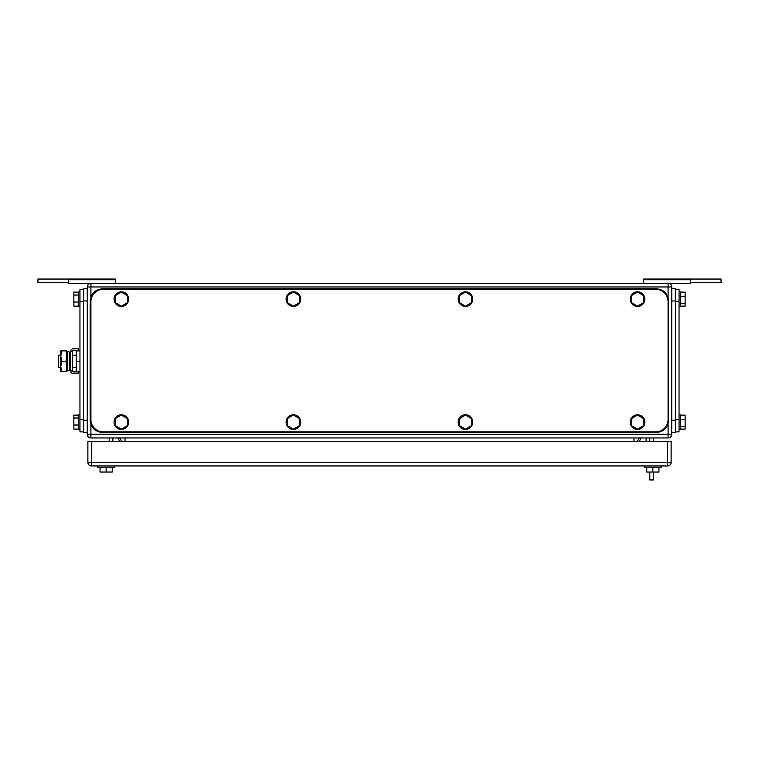 <?xml version="1.0" encoding="UTF-8"?>
<svg xmlns="http://www.w3.org/2000/svg" width="759" height="759" viewBox="0 0 759 759"><rect width="100%" height="100%" fill="white"/><g stroke="black" fill="none" stroke-linecap="round" stroke-linejoin="round"><path stroke-width="1.14" d="M690.605 282.699L721.05 282.699L721.05 279.046L643.727 279.046L643.727 283.306M690.605 279.046L690.605 283.306L668.081 283.306L668.081 297.547M643.727 279.729L690.605 279.729M115.273 279.729L68.395 279.729L68.395 279.046L115.273 279.046L115.273 283.306M68.395 279.729L68.395 283.306L90.919 283.306A3.653 3.653 0 0 0 87.266 286.959L87.266 434.29A3.653 3.653 0 0 0 90.919 437.943L90.919 434.29L87.266 434.29M68.395 282.699L37.95 282.699L37.95 279.046L68.395 279.046M112.835 441.596L112.835 437.943M119.894 441.596L117.702 437.943A3.653 3.653 0 0 1 121.355 441.596M646.165 441.596L646.165 437.943M639.106 441.596L641.298 437.943A3.653 3.653 0 0 0 637.645 441.596A3.653 3.653 0 0 1 641.298 437.943M109.182 437.943L109.182 441.596M87.266 286.959L90.919 286.959L90.919 283.306L668.081 283.306A3.653 3.653 0 0 1 671.734 286.959L671.734 434.29A3.653 3.653 0 0 1 668.081 437.943L90.919 437.943M679.039 289.397L675.387 289.397L679.039 289.397L679.039 431.862L675.387 431.862M680.263 292.139L685.13 292.139L685.13 303.23L680.263 303.23M680.263 306.133L685.13 306.133L685.13 303.23M685.13 296.228L680.263 296.228M679.039 306.437L680.263 306.437L680.263 291.826L679.039 291.826M680.263 415.126L685.13 415.126L685.13 426.207L680.263 426.207M680.263 429.11L685.13 429.11L685.13 426.207M685.13 419.215L680.263 419.215M679.039 429.423L680.263 429.423L680.263 414.812L679.039 414.812M675.387 288.79L671.734 288.79L675.387 288.79L675.387 432.469L671.734 432.469M655.909 431.862L103.091 431.862A12.172 12.172 0 0 1 90.919 419.68L90.919 301.57A12.172 12.172 0 0 1 103.091 289.397L655.909 289.397A12.172 12.172 0 0 1 668.081 301.57L668.081 419.68A12.172 12.172 0 0 1 655.909 431.862M293.41 306.162L299.501 302.651L299.501 295.621L293.41 292.101L287.319 295.621L287.319 302.651L293.41 306.162M300.716 299.131A7.305 7.305 0 0 1 293.41 306.437A7.305 7.305 0 0 1 286.105 299.131A7.305 7.305 0 0 1 293.41 291.826A7.305 7.305 0 0 1 300.716 299.131M121.355 306.162L127.446 302.651L127.446 295.621L121.355 292.101L115.273 295.621L115.273 302.651L121.355 306.162M128.66 299.131A7.305 7.305 0 0 1 121.355 306.437A7.305 7.305 0 0 1 114.049 299.131A7.305 7.305 0 0 1 121.355 291.826A7.305 7.305 0 0 1 128.66 299.131M121.355 429.148L127.446 425.628L127.446 418.598L121.355 415.088L115.273 418.598L115.273 425.628L121.355 429.148M128.66 422.118A7.305 7.305 0 0 1 121.355 429.423A7.305 7.305 0 0 1 114.049 422.118A7.305 7.305 0 0 1 121.355 414.812A7.305 7.305 0 0 1 128.66 422.118M293.41 429.148L299.501 425.628L299.501 418.598L293.41 415.088L287.319 418.598L287.319 425.628L293.41 429.148M300.716 422.118A7.305 7.305 0 0 1 293.41 429.423A7.305 7.305 0 0 1 286.105 422.118A7.305 7.305 0 0 1 293.41 414.812A7.305 7.305 0 0 1 300.716 422.118M465.466 429.148L471.557 425.628L471.557 418.598L465.466 415.088L459.375 418.598L459.375 425.628L465.466 429.148M472.772 422.118A7.305 7.305 0 0 1 465.466 429.423A7.305 7.305 0 0 1 458.161 422.118A7.305 7.305 0 0 1 465.466 414.812A7.305 7.305 0 0 1 472.772 422.118M465.466 306.162L471.557 302.651L471.557 295.621L465.466 292.101L459.375 295.621L459.375 302.651L465.466 306.162M472.772 299.131A7.305 7.305 0 0 1 465.466 306.437A7.305 7.305 0 0 1 458.161 299.131A7.305 7.305 0 0 1 465.466 291.826A7.305 7.305 0 0 1 472.772 299.131M637.522 429.148L643.604 425.628L643.604 418.598L637.522 415.088L631.431 418.598L631.431 425.628L637.522 429.148M644.827 422.118A7.305 7.305 0 0 1 637.522 429.423A7.305 7.305 0 0 1 630.217 422.118A7.305 7.305 0 0 1 637.522 414.812A7.305 7.305 0 0 1 644.827 422.118M637.522 306.162L643.604 302.651L643.604 295.621L637.522 292.101L631.431 295.621L631.431 302.651L637.522 306.162M644.827 299.131A7.305 7.305 0 0 1 637.522 306.437A7.305 7.305 0 0 1 630.217 299.131A7.305 7.305 0 0 1 637.522 291.826A7.305 7.305 0 0 1 644.827 299.131M668.565 420.287L668.565 300.962C667.844 293.562 663.793 289.511 656.393 288.79L102.361 288.79C94.97 289.511 90.909 293.562 90.188 300.962L90.188 420.287C90.909 427.687 94.97 431.748 102.361 432.469L656.393 432.469C663.793 431.748 667.844 427.687 668.565 420.287M653.471 472.041L653.471 479.954L649.818 479.954L649.818 472.041M649.818 437.943L649.818 441.596M653.471 441.596L653.471 437.943M661.383 465.95L661.383 467.174L644.334 467.174L644.334 465.95M658.954 467.174L658.954 472.041L652.863 472.041L652.863 467.174M652.863 472.041L646.772 472.041L646.772 467.174M97.617 467.174L97.617 465.95L97.617 467.174L114.666 467.174L114.666 465.95M112.228 467.174L112.228 472.041L106.137 472.041L106.137 467.174M106.137 472.041L100.046 472.041L100.046 467.174M671.127 462.297L671.127 441.596L91.526 441.596L91.526 465.95L667.474 465.95A3.653 3.653 0 0 0 671.127 462.297L667.474 462.297L667.474 465.95M91.526 465.95A3.653 3.653 0 0 1 87.873 462.297L87.873 441.596L91.526 441.596M83.613 431.862L79.961 431.862L79.961 289.397L83.613 289.397M78.737 429.11L73.87 429.11L73.87 425.021L78.737 425.021M78.737 415.126L73.87 415.126L73.87 425.021M73.87 418.029L78.737 418.029M79.961 414.812L78.737 414.812L78.737 429.423L79.961 429.423M78.737 306.133L73.87 306.133L73.87 302.035L78.737 302.035M78.737 292.139L73.87 292.139L73.87 302.035M73.87 295.042L78.737 295.042M79.961 291.826L78.737 291.826L78.737 306.437L79.961 306.437M87.266 432.469L83.613 432.469L83.613 288.79L87.266 288.79M60.767 355.146L58.652 355.146L58.652 367.328L60.767 367.328M79.961 371.587L76.308 371.587L76.308 350.886L79.961 350.886M79.961 361.237L76.308 361.237M61.688 350.886L60.767 356.056L60.767 350.886L66.858 350.886L66.858 371.587L60.767 371.587L60.767 356.056L61.688 361.237L60.767 366.625L61.688 371.587M61.688 361.237L65.929 361.237L66.858 366.407L65.929 371.587M65.929 350.886L66.858 356.056L65.929 361.237M78.623 373.713L78.623 371.891L73.462 371.891A0.93 0.93 0 0 1 72.532 370.961L70.701 370.961A2.751 2.751 0 0 0 73.462 373.713L78.623 373.713M72.532 351.512A0.93 0.93 0 0 1 73.462 350.582L78.623 350.582L78.623 348.751L73.462 348.751A2.751 2.751 0 0 0 70.701 351.512L72.532 351.512L72.532 370.961M70.701 351.512L70.701 370.961M69.287 369.358L69.287 370.496L67.56 370.857L67.56 351.616L69.287 351.977L69.287 369.358M67.56 351.616L66.982 354.425L66.982 368.049L67.56 370.857M633.993 437.943L633.993 441.596M125.007 441.596L125.007 437.943M90.919 296.807L90.919 286.959L671.734 286.959M668.081 437.943L668.081 434.29L90.919 434.29L90.919 424.442M671.734 434.29L668.081 434.29L668.081 423.702M675.387 419.68L679.039 419.68M675.387 301.57L679.039 301.57M671.734 420.287L675.387 420.287M671.734 300.962L675.387 300.962M87.873 462.297L667.474 462.297L667.474 441.596M83.613 419.68L79.961 419.68M79.961 301.57L83.613 301.57M87.266 420.287L83.613 420.287M87.266 300.962L83.613 300.962M69.287 355.146L70.701 355.146M72.532 355.146L76.308 355.146M69.287 367.328L70.701 367.328M72.532 367.328L76.308 367.328"/></g></svg>
